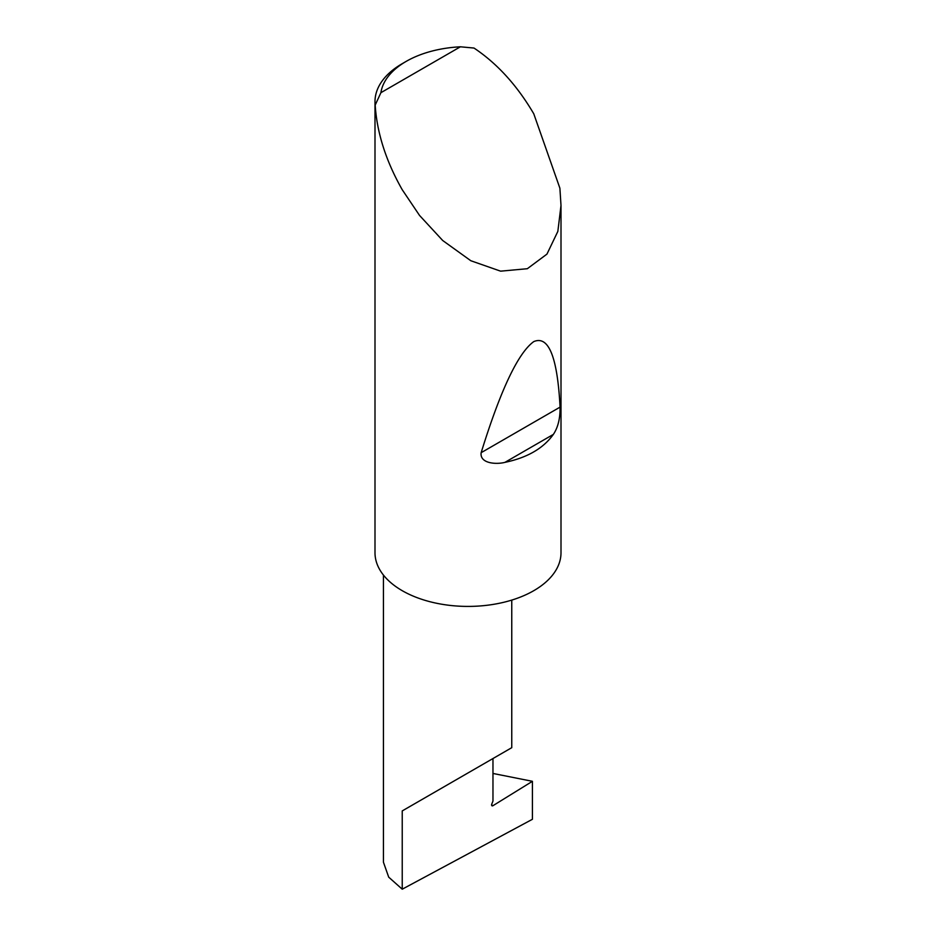 <?xml version="1.0" encoding="UTF-8"?>
<svg xmlns="http://www.w3.org/2000/svg" width="936" height="936" viewBox="0 0 936 936"><rect width="100%" height="100%" fill="white"/><g stroke="black" fill="none" stroke-linecap="round" stroke-linejoin="round"><path stroke-width="1.4" d="M532.42 781.314L532.42 819.281L402.234 889.2L402.234 810.915L492.968 758.534C525.927 739.498 508.061 749.818 492.968 758.534L492.968 801.04L491.774 804.094A1.86 1.076 120 0 0 491.985 805.802A1.86 1.076 120 0 0 492.968 805.685L532.42 781.314L492.968 773.452M511.758 600.105L511.758 747.688L402.234 810.915M553.363 434.398C543.348 448.391 527.202 457.716 504.913 462.372C496.068 464.63 479.618 463.531 481.151 452.685C500.584 389.926 518.123 352.895 533.766 341.605C548.671 335.252 557.435 357.096 560.067 407.125C560.231 418.392 557.996 427.483 553.363 434.398L504.913 462.372M380.905 92.687L460.395 46.8L474.002 48.052C497.191 63.508 517.117 85.422 533.766 113.794L559.892 188.206L561.003 205.452L557.844 231.391L546.952 254.112L527.331 268.714L500.596 271.159L470.82 260.734L442.728 240.529L419.527 215.42L402.234 189.727C385.995 161.121 376.974 132.912 375.184 105.101A93.003 53.691 180 0 1 374.997 101.638A93.003 53.691 180 0 1 402.234 63.671L406.177 61.39A87.422 50.474 0 0 0 380.905 92.687L375.184 105.101M561.003 205.452L561.003 552.72A93.003 53.691 180 0 1 503.591 602.328A93.003 53.691 180 0 1 402.234 590.686A93.003 53.691 180 0 1 374.997 552.72L374.997 101.638M402.234 889.2L388.721 877.172L383.444 862.255L383.444 575.09M460.395 46.8A87.422 50.474 0 0 0 406.177 61.39M491.599 804.902L492.968 805.685M560.067 407.125L481.151 452.685"/></g></svg>
